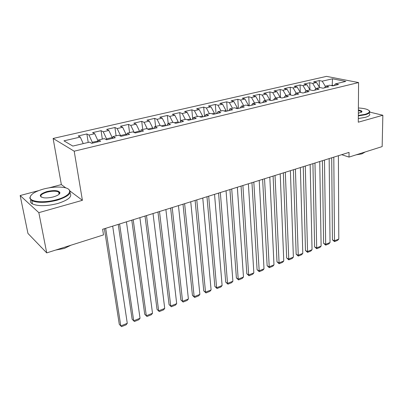 <?xml version="1.0" encoding="UTF-8"?>
<svg xmlns="http://www.w3.org/2000/svg" width="403" height="403" viewBox="0 0 403 403"><rect width="100%" height="100%" fill="white"/><g stroke="black" fill="none" stroke-linecap="round" stroke-linejoin="round"><path stroke-width="0.6" d="M59.715 193.516L58.919 193.385M38.557 190.644L20.15 195.536L27.948 233.423L46.728 252.893L103.506 234.904L102.619 229.272L349.038 152.389L349.028 157.089L382.155 146.591L382.85 115.248L369.828 112.13M65.885 187.974L61.352 184.589L49.287 187.793M61.352 184.589L53.115 138.456L326.521 76.368L358.579 82.565L74.202 151.201L53.115 138.456M332.198 85.753L332.475 78.807L322.214 81.174L319.257 80.575L313.584 81.88L316.526 82.489L312.698 83.376L309.766 82.756L303.983 84.081L306.9 84.716L302.996 85.617L300.089 84.978L294.19 86.333L297.087 86.983L293.102 87.899L290.22 87.244L284.206 88.625L287.072 89.295L283.012 90.232L280.161 89.557L274.025 90.962L276.861 91.652L272.72 92.609L269.894 91.914L263.638 93.35L266.443 94.06L262.212 95.037L259.421 94.317L253.034 95.783L255.809 96.513L251.492 97.511L248.737 96.775L242.218 98.272L244.953 99.022L240.551 100.04L237.825 99.279L231.176 100.805L233.876 101.581L229.378 102.619L226.693 101.838L219.897 103.395L222.562 104.196L217.968 105.259L215.323 104.448L208.386 106.039L211.006 106.866L206.316 107.949L203.711 107.117L196.624 108.745L199.203 109.591L194.407 110.699L191.848 109.838L184.604 111.505L187.138 112.377L182.242 113.51L179.728 112.623L172.328 114.326L174.811 115.228L169.804 116.381L167.336 115.47L159.774 117.208L162.208 118.139L157.084 119.318L154.676 118.376L146.939 120.154L149.317 121.117L144.083 122.326L141.725 121.353L133.816 123.172L136.138 124.159L130.779 125.398L128.481 124.396L120.391 126.255L122.648 127.277L117.167 128.542L114.931 127.509L106.654 129.408L108.85 130.461L103.239 131.761L101.067 130.693L92.589 132.637L94.72 133.725L88.977 135.055L86.877 133.952L78.197 135.947L80.257 137.07L83.24 143.609M332.475 78.807L345.779 81.411L335.417 83.864L334.042 85.577M80.257 137.07L63.941 140.838L72.822 146.077L89.511 142.123L91.723 143.332L100.685 141.196L98.423 140.012L104.296 138.622L106.583 139.791L115.323 137.71L112.991 136.562L118.724 135.201L121.081 136.335L129.615 134.305L127.212 133.191L132.809 131.867L135.237 132.965L143.564 130.975L141.1 129.902L146.561 128.607L149.055 129.67L157.185 127.731L154.661 126.688L160.001 125.424L162.545 126.451L170.494 124.557L167.91 123.55L173.124 122.316L175.733 123.313L183.496 121.459L180.861 120.482L185.954 119.273L188.614 120.24L196.206 118.432L193.516 117.485L198.498 116.301L201.208 117.238L208.623 115.47L205.888 114.553L210.764 113.399L213.514 114.306L220.773 112.573L217.993 111.686L222.758 110.558L225.554 111.435L232.652 109.742L229.831 108.881L234.491 107.777L237.332 108.629L244.278 106.971L241.412 106.135L245.976 105.057L248.853 105.883L255.648 104.261L252.746 103.45L257.215 102.392L260.131 103.193L266.781 101.606L263.844 100.821L268.217 99.788L271.169 100.564L277.682 99.012L274.71 98.246L278.992 97.234L281.974 97.989L288.352 96.468L285.349 95.728L289.545 94.73L292.558 95.466L298.804 93.975L295.772 93.259L299.882 92.282L302.925 92.992L309.046 91.536L305.983 90.836L310.013 89.884L313.081 90.574L319.08 89.144L315.992 88.469L319.937 87.532L323.035 88.202L328.913 86.801L325.8 86.141L329.669 85.224L332.787 85.874L338.55 84.504L335.417 83.864M92.438 143.161L92.297 142.259L98.075 141.05M88.977 135.055L92.297 142.259M94.72 133.725L98.05 140.889M106.709 139.76L106.573 138.864L112.195 137.529L112.316 138.39M103.239 131.761L106.573 138.864M108.85 130.461L112.195 137.529M98.423 140.012L97.788 141.886M120.598 136.103L120.522 135.549L126.008 134.249L126.129 135.131M117.167 128.542L120.522 135.549M122.648 127.277L126.008 134.249M112.991 136.562L112.301 138.431M134.169 132.481L139.509 131.04L139.619 131.917M130.779 125.398L134.144 132.315M136.138 124.159L139.509 131.04M127.212 133.191L126.466 135.05M152.802 128.774L152.702 127.907L147.705 129.096M144.083 122.326L147.362 128.945M149.317 121.117L152.702 127.907M141.1 129.902L140.299 131.756M165.693 125.701L165.603 124.844L161.165 125.897M157.084 119.318L160.198 125.504M162.208 118.139L165.603 124.844M154.661 126.688L153.815 128.532M178.297 122.698L178.212 121.847L174.318 122.769M169.804 116.381L172.867 122.376M174.811 115.228L178.212 121.847M167.91 123.55L167.018 125.388M190.629 119.762L190.548 118.915L187.173 119.716M182.242 113.51L185.309 119.429M187.138 112.377L190.548 118.915M180.861 120.482L179.919 122.311M202.689 116.885L202.618 116.049L199.737 116.734M194.407 110.699L197.485 116.543M199.203 109.591L202.618 116.049M193.516 117.485L192.533 119.303M214.492 114.069L214.426 113.243L212.023 113.812M206.316 107.949L209.394 113.722M211.006 106.866L214.426 113.243M205.888 114.553L204.87 116.366M226.048 111.319L225.987 110.498L224.038 110.956M217.968 105.259L221.056 110.961M222.562 104.196L225.987 110.498M217.993 111.686L216.93 113.49M237.357 108.624L237.307 107.808L235.795 108.165M229.378 102.619L232.466 108.256M233.876 101.581L237.307 107.808M229.831 108.881L228.733 110.679M248.424 105.757L248.389 105.173L247.296 105.435M240.551 100.04L243.644 105.606M244.953 99.022L248.389 105.173M241.412 106.135L240.284 107.923M259.26 102.956L259.245 102.594L258.55 102.76M251.492 97.511L254.585 103.017M255.809 96.513L259.245 102.594M252.746 103.45L251.583 105.233M269.884 100.226L269.572 100.14M262.212 95.037L265.31 100.473M266.443 94.06L269.874 100.07M263.844 100.821L262.65 102.594M272.72 92.609L275.813 97.984M276.861 91.652L280.276 97.556M274.71 98.246L273.486 100.009M283.012 90.232L286.105 95.546M287.072 89.295L290.372 94.932M285.349 95.728L284.1 97.481M293.102 87.899L296.195 93.158M297.087 86.983L300.275 92.373M295.772 93.259L294.492 95.002M302.996 85.617L306.089 90.811M306.9 84.716L309.993 89.889M305.983 90.836L304.678 92.574M312.698 83.376L315.861 88.635M316.526 82.489L319.619 87.607M315.992 88.469L314.662 90.196M333.885 85.612L332.193 85.265L331.1 85.522M322.214 81.174L325.478 86.549M325.8 86.141L324.45 87.864M20.15 195.536L38.834 212.653L46.728 252.893M358.579 82.565L358.282 122.205L382.85 115.248M38.834 212.653L82.403 200.316L74.202 151.201M341.663 154.687L349.028 157.089M82.403 200.316L70.288 191.264M319.257 80.575L319.362 87.184M309.766 82.756L309.917 89.758M300.089 84.978L300.29 92.378M290.22 87.244L290.477 94.957M280.161 89.557L280.473 97.607M269.894 91.914L270.272 100.327M259.421 94.317L259.875 103.123M248.737 96.775L249.256 105.788M237.825 99.279L238.415 108.372M226.693 101.838L227.342 111.006M215.323 104.448L216.043 113.701M203.711 107.117L204.502 116.452M191.848 109.838L192.694 119.011M179.728 112.623L180.569 121.051M167.336 115.47L168.197 123.484M154.676 118.376L155.603 126.466M141.725 121.353L142.733 129.514M128.481 124.396L129.565 132.637M114.931 127.509L116.094 135.826M101.067 130.693L102.317 139.09M86.877 133.952L88.212 142.43M338.404 155.704L338.792 239.06L334.435 240.798L332.43 239.83L334.495 241.614L333.805 157.14M331.709 157.795L332.43 239.83M338.792 239.06L337.543 240.395L334.495 241.614M329.165 158.586L330.037 242.551L325.599 244.319L323.609 243.326L325.689 245.13L324.48 160.046M322.405 160.696L323.609 243.326M330.037 242.551L328.788 243.891L325.689 245.13M319.75 161.522L321.12 246.102L316.602 247.9L314.627 246.888L316.718 248.711L314.975 163.014M312.924 163.653L314.627 246.888M321.12 246.102L319.876 247.452L316.718 248.711M358.332 115.449L365.093 114.316C370.13 112.709 370.815 111.092 367.148 109.46C365.007 108.669 362.085 108.175 358.388 107.984M369.123 110.634L369.541 111.032C370.513 112.392 369.113 113.626 365.355 114.739L358.327 115.908M358.373 110.004C361.053 110.417 362.221 111.042 361.879 111.883L358.348 113.308M361.471 112.281L361.436 111.555L358.373 110.467M366.916 151.422L362.433 152.843M364.765 152.248L361.874 153.87L356.116 154.843M369.506 113.606C370.473 114.981 369.077 116.23 365.32 117.354L358.312 118.532M43.67 188.992C35.076 191.44 30.563 194.291 30.134 197.551C29.877 201.963 44.572 203.203 56.798 199.651C70.928 195.898 73.981 188.659 63.054 187.365C57.286 186.644 50.828 187.183 43.67 188.992M68.49 189.163C72.681 192.679 68.863 196.372 57.05 200.241C46.023 202.946 37.6 203.082 31.782 200.649L29.731 198.08L30.865 195.495M46.839 191.566C54.329 189.974 58.702 190.357 59.956 192.72C59.76 194.266 57.574 195.656 53.398 196.891C49.901 197.808 46.693 198.105 43.771 197.797C38.255 196.286 39.277 194.211 46.839 191.566M59.266 194.075L59.553 193.233L58.672 192.035C56.047 190.881 52.183 190.911 47.08 192.13C41.721 193.783 39.816 195.465 41.363 197.183M69.356 245.724L61.563 248.193M41.544 247.518L39.126 245.014M70.923 245.226L64.258 248.46L55.745 250.036M70.001 193.057C72.525 196.588 68.409 200.079 57.654 203.535C46.652 206.255 38.245 206.386 32.431 203.923C30.527 202.835 29.948 201.495 30.693 199.898M310.154 164.52L312.043 249.719L307.439 251.553L305.479 250.515L307.58 252.359L305.283 166.036M303.257 166.671L305.479 250.515M312.043 249.719L310.794 251.074L307.58 252.359M300.366 167.572L302.794 253.401L298.104 255.27L296.16 254.212L298.27 256.076L295.399 169.124M293.404 169.744L296.16 254.212M302.794 253.401L301.55 254.767L298.27 256.076M290.387 170.686L293.374 257.159L288.593 259.064L286.669 257.975L288.79 259.864L285.319 172.267M283.349 172.882L286.669 257.975M293.374 257.159L292.125 258.53L288.79 259.864M280.201 173.864L283.772 260.983L278.901 262.922L276.992 261.814L279.123 263.723L275.032 175.476M273.098 176.081L276.992 261.814M283.772 260.983L282.528 262.363L279.123 263.723M269.814 177.103L273.985 264.882L269.023 266.857L267.134 265.723L269.275 267.652L264.539 178.751M262.635 179.345L267.134 265.723M273.985 264.882L272.745 266.267L269.275 267.652M259.215 180.413L264.01 268.856L258.953 270.871L257.084 269.713L259.235 271.662L253.83 182.091M251.956 182.675L257.084 269.713M264.01 268.856L262.771 270.252L259.235 271.662M248.389 183.788L253.845 272.907L248.681 274.962L246.838 273.773L248.999 275.753L248.681 274.962L242.898 185.501M241.059 186.075L246.838 273.773M253.845 272.907L252.605 274.312L248.999 275.753M237.342 187.234L243.472 277.037L238.208 279.138L236.385 277.919L238.561 279.919L238.208 279.138L231.735 188.987M229.932 189.546L236.385 277.919M243.472 277.037L242.233 278.448L238.561 279.919M226.063 190.755L232.894 281.254L227.529 283.39L225.725 282.145L227.912 284.17L227.529 283.39L220.335 192.543M218.572 193.092L225.725 282.145M232.894 281.254L231.66 282.674L227.912 284.17M214.542 194.352L222.108 285.551L216.628 287.732L214.854 286.457L217.046 288.508L216.628 287.732L208.689 196.175M206.971 196.714L214.854 286.457M222.108 285.551L220.874 286.981L217.046 288.508M202.769 198.024L211.096 289.938L205.51 292.165L203.757 290.86L205.963 292.936L205.51 292.165L196.79 199.888M195.112 200.412L203.757 290.86M211.096 289.938L209.867 291.374L205.963 292.936M190.745 201.777L199.863 294.417L194.155 296.689L192.438 295.349L194.654 297.449L194.155 296.689L184.629 203.681M183.002 204.19L192.438 295.349M199.863 294.417L198.639 295.857L194.654 297.449M178.448 205.611L188.392 298.986L182.569 301.303L180.876 299.933L183.103 302.059L182.569 301.303L172.202 207.56M170.62 208.054L180.876 299.933M188.392 298.986L187.173 300.437L183.103 302.059M165.885 209.53L176.685 303.65L170.736 306.018L169.079 304.613L171.315 306.769L170.736 306.018L159.492 211.525M157.966 212.003L169.079 304.613M176.685 303.65L175.466 305.111L171.315 306.769M153.029 213.54L164.726 308.416L158.651 310.834L157.024 309.393L159.271 311.574L158.651 310.834L146.496 215.58M145.02 216.038L157.024 309.393M164.726 308.416L163.517 309.882L159.271 311.574M139.886 217.64L152.51 313.282L146.304 315.75L144.717 314.275L146.974 316.486L146.304 315.75L133.202 219.726M131.786 220.169L144.717 314.275M152.51 313.282L151.306 314.758L146.974 316.486M126.441 221.836L140.032 318.254L133.69 320.778L132.139 319.267L134.406 321.503L133.69 320.778L119.6 223.972M118.24 224.395L132.139 319.267M140.032 318.254L138.834 319.735L134.406 321.503M112.679 226.133L127.283 323.332L120.799 325.916L119.288 324.36L104.382 228.718M105.677 228.315L120.799 325.916L121.565 326.632L126.089 324.828L127.283 323.332M361.506 112.225L361.879 111.883M361.436 111.555L361.431 112.311M30.134 197.551L29.731 198.08M59.553 193.233L59.956 192.72M41.056 247.23L41 246.953M58.672 192.035L59.075 194.256M32.431 203.923L31.782 200.649"/></g></svg>
